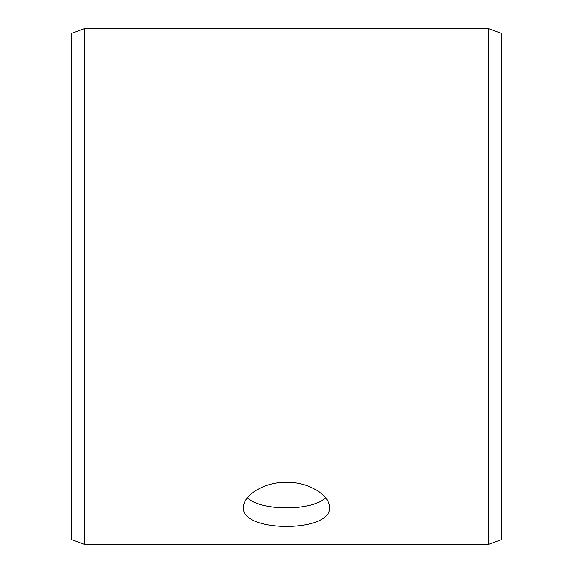 <?xml version="1.0" encoding="UTF-8"?>
<svg xmlns="http://www.w3.org/2000/svg" width="573" height="573" viewBox="0 0 573 573"><rect width="100%" height="100%" fill="white"/><g stroke="black" fill="none" stroke-linecap="round" stroke-linejoin="round"><path stroke-width="0.86" d="M71.625 539.659L71.625 33.341L84.518 28.65L84.518 544.35L71.625 539.659M488.483 28.65L488.483 544.35L501.375 539.659L501.375 33.341L488.483 28.65L84.518 28.65M247.443 497.751C260.436 511.245 312.586 511.223 325.557 497.751M286.5 482.294C309.52 481.914 330.034 495.781 329.475 507.52C332.125 532.732 240.861 532.718 243.525 507.52C242.995 495.781 263.408 481.936 286.5 482.294M488.483 544.35L84.518 544.35"/></g></svg>
